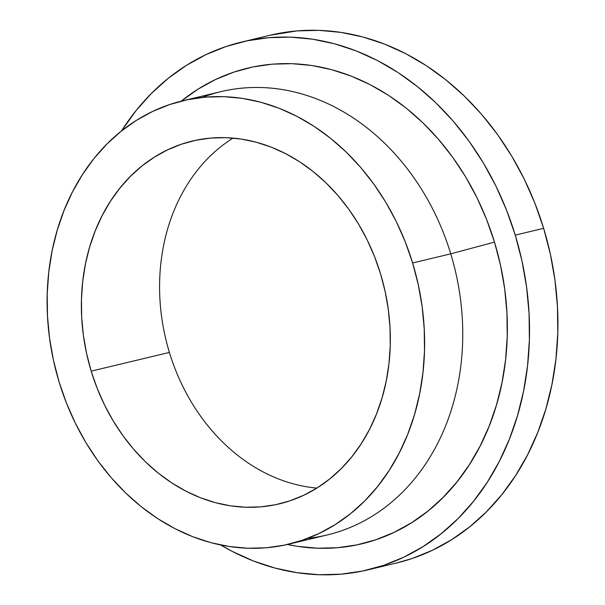 <?xml version="1.0" encoding="UTF-8"?>
<svg xmlns="http://www.w3.org/2000/svg" width="605" height="605" viewBox="0 0 605 605"><rect width="100%" height="100%" fill="white"/><g stroke="black" fill="none" stroke-linecap="round" stroke-linejoin="round"><path stroke-width="0.91" d="M380.522 273.762A186.544 152.437 76.5 0 1 279.298 503.874A186.544 152.437 76.5 0 1 91.189 371.145L169.4 352.42A186.544 152.437 -103.5 0 0 316.861 488.084A186.544 152.437 76.5 0 1 169.4 352.42A186.544 152.437 76.5 0 1 233.061 138.099A186.544 152.437 -103.5 0 0 169.4 352.42L91.189 371.145L86.576 353.433L83.399 335.42L81.69 317.277L81.471 299.195L82.734 281.333L85.471 263.863L89.653 246.961L95.25 230.785L102.2 215.493L110.435 201.231L119.881 188.132L130.438 176.327L142.016 165.936L154.494 157.05L167.759 149.753L181.674 144.126L196.118 140.209L210.941 138.053L226.005 137.668L241.161 139.067L256.27 142.228L271.176 147.128L285.749 153.715L299.838 161.928L313.314 171.684L326.042 182.899L337.9 195.453L348.775 209.232L358.568 224.1L367.174 239.913L374.518 256.52L380.522 273.762L385.135 291.481L388.312 309.495L390.021 327.63L390.248 345.72L388.977 363.582L386.24 381.044L382.058 397.954L376.461 414.123L369.511 429.421L361.276 443.684L351.838 456.775L341.273 468.58L329.702 478.971L317.217 487.864L303.96 495.155L290.037 500.789L275.6 504.699L260.77 506.861L245.713 507.24L230.55 505.84L215.448 502.679L200.535 497.779L185.962 491.192L171.873 482.979L158.404 473.223L145.676 462.016L133.811 449.462L122.936 435.683L113.15 420.815L104.544 405.002L97.201 388.387L91.189 371.145A186.544 152.437 76.5 0 1 192.413 141.033A186.544 152.437 76.5 0 1 380.522 273.762M202.138 97.45A227.934 186.257 76.5 0 1 450.748 253.835A227.934 186.257 -103.5 0 0 220.908 91.65L182.778 100.785A227.934 186.257 76.5 0 1 412.618 262.963L450.748 253.835L494.489 242.106A244.579 199.854 -103.5 0 0 181.25 101.156L198.145 89.079L215.531 79.52L233.78 72.131L252.716 67.004L272.144 64.175L291.897 63.669L311.772 65.499L331.578 69.651L351.127 76.071L370.23 84.708L388.705 95.477L406.371 108.272L423.054 122.966L438.602 139.43L452.865 157.489L465.699 176.985L476.982 197.722L486.609 219.494L494.489 242.106L500.539 265.33L504.699 288.948L506.937 312.724L507.232 336.44L505.576 359.862L501.984 382.761L496.501 404.927L489.165 426.132L480.052 446.18L469.253 464.882L456.873 482.049L443.026 497.522L427.856 511.157L411.491 522.803L394.105 532.37L375.856 539.751L356.92 544.886L337.484 547.714L317.738 548.213L297.864 546.383L287.405 544.485A244.579 199.854 -103.5 0 0 494.489 242.106L450.748 253.835A227.934 186.257 76.5 0 1 307.703 538.329M288.933 544.129L327.063 534.994A227.934 186.257 -103.5 0 0 450.748 253.835L412.618 262.963A227.934 186.257 76.5 0 1 288.933 544.129A227.934 186.257 76.5 0 1 59.093 381.944A227.934 186.257 76.5 0 1 182.778 100.785M269.822 35.294L296.964 30.908L318.88 30.348L340.925 32.383L362.902 36.981L384.591 44.112L405.789 53.694L426.283 65.635L445.877 79.83L464.39 96.142L481.648 114.398L497.469 134.439L511.701 156.067L524.225 179.072L534.903 203.235L543.645 228.319A271.358 221.732 -103.5 0 0 270.019 35.249L241.629 42.047A271.358 221.732 76.5 0 1 515.248 235.118L543.645 228.319L550.353 254.085L554.974 280.289L557.462 306.667L557.787 332.977L555.95 358.962L551.964 384.372L545.876 408.957L537.739 432.492L527.628 454.733L515.649 475.485L501.916 494.535L486.556 511.701L469.714 526.819L451.564 539.743L432.272 550.353L412.028 558.544L396.207 563.081M368.006 569.834A271.358 221.732 76.5 0 1 220.643 544.976L232.244 551.397L253.434 560.979L275.124 568.103L297.1 572.701L319.153 574.735L341.061 574.175L362.622 571.037L383.63 565.35L403.875 557.152L423.167 546.542L441.317 533.618L458.159 518.5L473.518 501.333L487.259 482.283L499.238 461.532L509.342 439.291L517.479 415.756L523.567 391.17L527.552 365.76L529.39 339.783L529.065 313.473L526.584 287.088L521.964 260.884L515.248 235.118A271.358 221.732 76.5 0 1 368.006 569.834L396.404 563.036A271.358 221.732 -103.5 0 0 543.645 228.319L515.248 235.118L506.514 210.033L495.828 185.871L483.312 162.866L469.072 141.237L453.251 121.197L436.001 102.941L417.488 86.628L397.886 72.434L377.391 60.492L356.194 50.911L334.505 43.779L312.535 39.181L290.483 37.147L268.575 37.707L247.006 40.845L226.005 46.54L205.76 54.73L186.461 65.34L168.311 78.264L151.477 93.389L136.11 110.556L121.507 130.952A271.358 221.732 76.5 0 1 241.629 42.047M412.618 262.963L405.282 241.894L396.305 221.596L385.793 202.274L373.829 184.109L360.542 167.267L346.052 151.931L330.496 138.235L314.033 126.309L296.821 116.273L279.018 108.227L260.8 102.237L242.34 98.373L223.82 96.671L205.413 97.133L187.3 99.772L169.657 104.559L152.649 111.433L136.443 120.35L121.189 131.209L107.047 143.907L94.146 158.329L82.605 174.331L72.547 191.755L64.054 210.442L57.218 230.21L52.106 250.863L48.755 272.205L47.213 294.03L47.485 316.135L49.572 338.293L53.452 360.3L59.093 381.944L66.437 403.021L75.406 423.311L85.925 442.641L97.881 460.806L111.176 477.64L125.666 492.977L141.215 506.68L157.678 518.598L174.898 528.634L192.7 536.68L210.918 542.67L229.378 546.534L247.899 548.243L266.306 547.775L284.418 545.135L302.061 540.356L319.069 533.474L335.276 524.558L350.522 513.705L364.664 501L377.565 486.579L389.106 470.577L399.171 453.153L407.657 434.466L414.493 414.697L419.613 394.044L422.955 372.703L424.498 350.877L424.226 328.78L422.139 306.614L418.259 284.607L412.618 262.963"/></g></svg>

